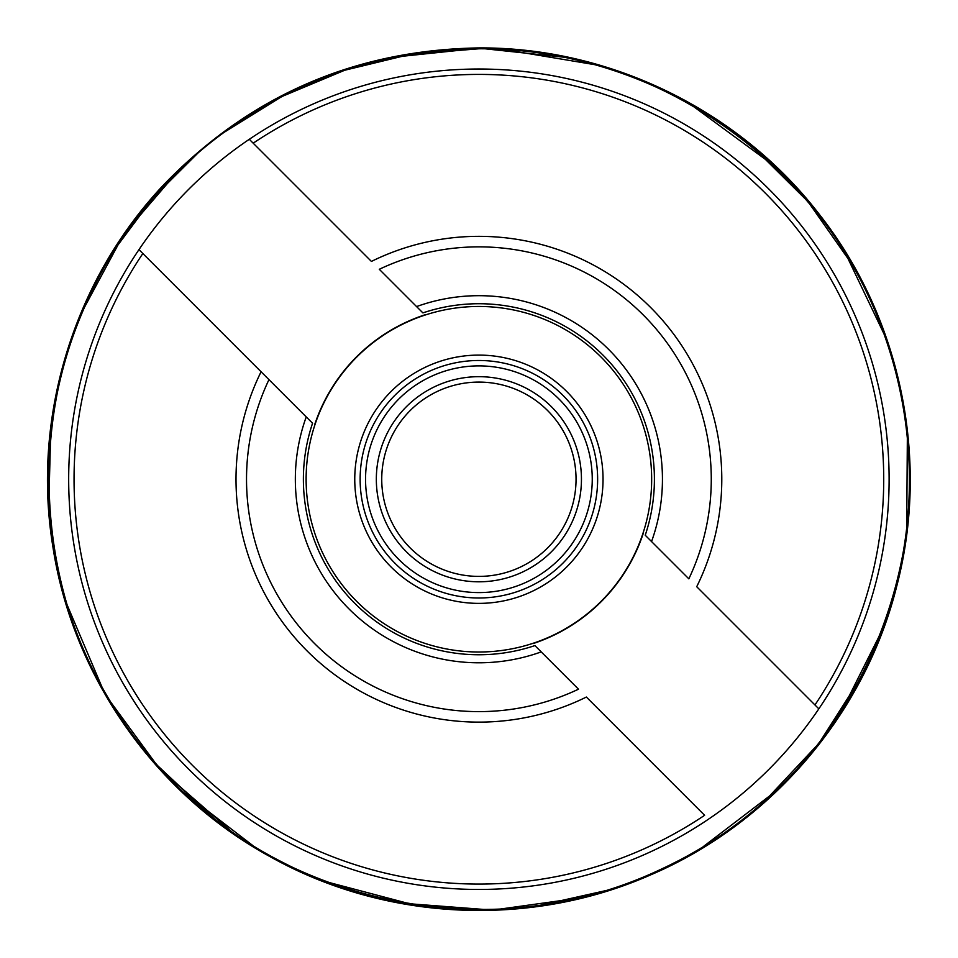 <?xml version="1.0" encoding="UTF-8"?>
<svg xmlns="http://www.w3.org/2000/svg" width="958" height="958" viewBox="0 0 958 958"><rect width="100%" height="100%" fill="white"/><g stroke="black" fill="none" stroke-linecap="round" stroke-linejoin="round"><path stroke-width="1.44" d="M356.735 601.408A172.763 172.763 0 0 1 434.178 312.356A172.763 172.763 0 0 1 645.776 523.954A172.763 172.763 0 0 1 356.735 601.408M534.899 645.584L541.21 651.895L534.899 645.584A175.518 175.518 0 0 1 312.559 423.232L306.237 416.922L312.559 423.232M541.21 651.895L578.5 689.185A232.363 232.363 0 0 1 268.959 379.643L261.079 371.764A242.889 242.889 0 0 0 586.368 697.053L704.609 815.294A404.815 404.815 0 0 1 142.838 253.523L138.958 249.643A410.216 410.216 0 0 1 249.296 139.293L253.187 143.185L249.296 139.293A410.216 410.216 0 0 1 818.839 708.836A410.216 410.216 0 0 1 68.677 479.239A410.216 410.216 0 0 1 138.958 249.643L306.237 416.922A183.565 183.565 0 0 0 541.21 651.895M422.897 312.895L416.574 306.584L422.897 312.895A175.518 175.518 0 0 1 645.237 535.235L651.548 541.557L645.237 535.235M416.574 306.584L379.296 269.294A232.363 232.363 0 0 1 688.838 578.836L651.548 541.557A183.565 183.565 0 0 0 416.574 306.584M371.417 261.426L253.187 143.185A404.815 404.815 0 0 1 814.947 704.956L696.717 586.715A242.889 242.889 0 0 0 371.417 261.426M532.947 643.632A173.051 173.051 0 0 0 643.285 533.295M818.839 708.836L814.947 704.956L818.839 708.836M424.837 314.847A173.051 173.051 0 0 0 314.499 425.184M381.739 479.239A97.153 97.153 0 0 0 478.892 576.393A97.153 97.153 0 0 0 576.045 479.239A97.153 97.153 0 0 0 478.892 382.086A97.153 97.153 0 0 0 381.739 479.239M603.037 479.239A124.145 124.145 0 0 1 416.826 586.751A124.145 124.145 0 0 1 416.826 371.728A124.145 124.145 0 0 1 603.037 479.239M592.248 479.239A113.343 113.343 0 0 0 422.227 381.08A113.343 113.343 0 0 0 422.227 577.399A113.343 113.343 0 0 0 592.248 479.239M581.446 479.239A102.554 102.554 0 0 1 427.615 568.058A102.554 102.554 0 0 1 427.615 390.421A102.554 102.554 0 0 1 581.446 479.239M597.636 479.239A118.744 118.744 0 0 0 419.52 376.398A118.744 118.744 0 0 0 419.52 582.081A118.744 118.744 0 0 0 597.636 479.239M478.892 47.912C610.21 47.11 739.863 110.625 819.713 214.879C900.831 318.14 930.11 459.517 896.664 586.5C864.799 713.902 771.034 823.676 650.195 875.085C530.002 927.991 385.787 921.189 271.102 857.206C155.639 794.661 72.628 676.54 52.882 546.719C31.542 417.137 73.994 279.149 164.477 183.972C250.529 95.297 355.346 49.948 478.892 47.912M478.892 48.786C671.414 44.763 856.967 190.941 897.454 378.757C946.648 564.478 847.674 778.962 674.312 862.775C504.615 953.761 272.922 907.753 151.58 758.796C23.435 615.647 14.238 379.608 130.647 226.22C209.622 115.966 343.275 47.864 478.892 48.786C605.384 48.092 730.475 106.949 810.552 204.868C894.712 305.327 928.35 445.422 898.975 573.135C871.169 701.208 781.093 813.653 662.17 868.714C543.94 925.248 399.881 922.985 283.472 862.763C166.345 803.99 79.837 688.778 56.079 559.891C30.728 431.316 68.748 292.346 156.01 194.582C236.195 102.71 356.963 48.175 478.892 48.798L410.946 54.199L344.688 70.257L281.808 96.566L223.873 132.479M478.892 48.69C609.971 47.876 739.396 111.284 819.102 215.346C894.341 311.35 925.272 440.225 901.825 559.915C878.055 688.826 791.524 804.073 674.36 862.859C557.939 923.093 413.832 925.356 295.579 868.81C176.631 813.737 86.519 701.256 58.713 573.159C35.494 462.498 52.019 358.136 108.302 260.073C183.218 130.803 329.492 47.361 478.892 48.69M313.302 876.57L307.889 874.271M484.353 48.726L564.214 57.229M753.922 147.975L808.097 201.743L851.758 263.941M861.661 676.372L818.898 743.396L764.256 801.642M577.758 898.281L497.968 909.37M487.311 909.705L405.186 903.43M214.724 819.222L156.477 764.58L109.511 700.442M115.655 248.074L153.448 197.348L198.45 152.55M393.846 57.169L474.497 48.714M504.112 49.529L594.678 64.653M691.029 104.697L773.058 164.992M846.046 254.541L884.306 334.558M902.4 402.216L902.747 404.156M907.346 437.854L906.711 526.756M881.468 631.621L841.687 710.896M783.56 783.321L782.806 784.063M774.196 792.422L703.567 846.405M605.228 890.736L539.749 905.37M539.354 905.418L518.206 907.885M412.431 904.52L326.474 881.803M231.177 831.269L164.297 773.022M134.048 736.858L133.102 735.588M102.111 687.377L67.395 605.54M48.918 499.262L50.618 436.01M83.502 309.099L118.936 243.2M507.165 908.747L488.029 909.573M448.607 908.615L402.887 902.915M252.732 845.483L183.361 792.194M84.795 306.153L97.009 280.658M130.539 226.399L176.392 173.003"/></g></svg>
